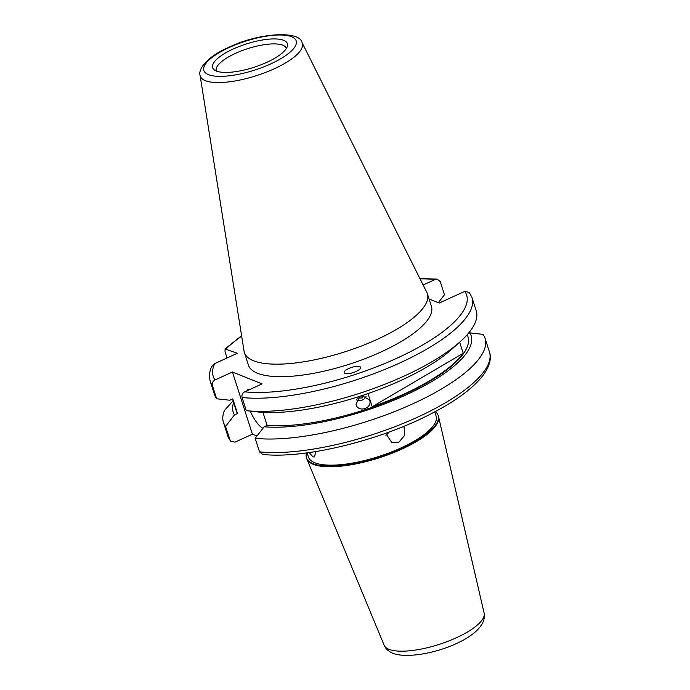 <?xml version="1.0" encoding="UTF-8"?>
<svg xmlns="http://www.w3.org/2000/svg" width="690" height="690" viewBox="0 0 690 690"><rect width="100%" height="100%" fill="white"/><g stroke="black" fill="none" stroke-linecap="round" stroke-linejoin="round"><path stroke-width="1.03" d="M250.298 389.272A21.623 7.254 -114.5 0 0 248.262 389.376A21.623 7.254 -114.5 0 0 246.847 390.851M250.22 411.102A21.623 7.254 -114.5 0 0 262.942 428.335M348.709 368.538A8.651 2.708 -17.8 0 0 344.155 372.652A8.651 2.708 -17.8 0 0 356.075 371.487A8.651 2.708 -17.8 0 0 360.629 367.382A8.651 2.708 -17.8 0 0 348.709 368.538M266.72 62.376A39.252 12.282 -17.8 0 0 287.411 46.118A39.252 12.282 -17.8 0 0 271.23 39.002A39.252 12.282 -17.8 0 0 233.298 48.973A39.252 12.282 -17.8 0 0 214.029 69.681A39.252 12.282 -17.8 0 0 266.72 62.376M286.315 48.55A36.751 11.497 -17.8 0 0 286.264 48.352A36.751 11.497 -17.8 0 0 235.618 53.311A36.751 11.497 -17.8 0 0 216.272 70.82A36.751 11.497 -17.8 0 0 216.341 71.018M200.057 75.296L244.053 351.124A96.1 30.058 -17.8 0 0 244.381 352.538L248.4 365.045A96.1 30.058 -17.8 0 0 380.82 352.072A96.1 30.058 -17.8 0 0 431.405 306.291L427.395 293.776A96.1 30.058 -17.8 0 0 426.843 292.439L302.048 42.556C299.814 30.524 259.268 32.516 228.718 47.369C210.433 55.002 197.814 67.689 200.057 75.296A53.622 16.776 -17.8 0 0 274.12 68.845A53.622 16.776 -17.8 0 0 302.048 42.556M244.381 352.538A96.1 30.058 -17.8 0 0 376.8 339.558A96.1 30.058 -17.8 0 0 427.395 293.776M262.942 412.361L267.134 425.42L264.149 426.782A124.959 39.089 -17.8 0 0 405.375 395.223A124.959 39.089 -17.8 0 0 469.847 332.89L482.991 334.339A137.396 42.978 -17.8 0 1 485.087 338.385A137.396 42.978 -17.8 0 1 412.758 403.84A137.396 42.978 -17.8 0 1 255.171 438.322L259.518 451.872L262.562 454.391C304.014 459.23 380.777 440.427 432.354 413.138C455.857 400.89 472.572 388.556 482.5 376.136C490.944 365.027 491.263 356.799 489.434 351.935L485.087 338.385M438.348 302.694L444.481 294.803L440.255 281.641L437.219 279.131L435.166 279.485A133.075 41.624 -17.8 0 0 420.072 278.881M315.856 451.553L314.407 456.935L312.975 456.909L309.172 452.571M385.693 433.268L391.61 442.325L398.949 442.135L404.72 435.261L403.978 426.256M385.874 435.287A10.807 9.608 111.8 0 0 388.927 432.104M306.498 452.933A69.19 21.64 -17.8 0 0 306.42 457.712L306.645 458.393A69.19 21.64 -17.8 0 0 306.834 458.919A69.19 21.64 -17.8 0 0 313.226 464.31A69.19 21.64 -17.8 0 0 390.023 454.037A69.19 21.64 -17.8 0 0 438.538 416.639A69.19 21.64 -17.8 0 0 438.392 416.096L438.176 415.415A69.19 21.64 -17.8 0 0 435.33 411.568M306.42 457.712A69.19 21.64 -17.8 0 0 313.001 463.628A69.19 21.64 -17.8 0 0 390.635 453.037A69.19 21.64 -17.8 0 0 438.176 415.415M307.136 452.847L308.482 457.047A67.025 20.967 -17.8 0 0 314.856 462.783A67.025 20.967 -17.8 0 0 390.057 452.519A67.025 20.967 -17.8 0 0 436.115 416.07L434.769 411.87M362.069 395.586L369.59 400.071C372.704 408.316 358.308 413.025 356.023 404.487L359.524 396.414M267.134 425.42A121.613 38.045 -17.8 0 0 400.235 396.319A121.613 38.045 -17.8 0 0 467.975 336.72L467.294 334.598M459.661 342.18L463.214 353.245A121.613 38.045 162.2 0 1 372.212 406.764L367.986 393.593M423.125 284.979L435.166 279.485M232.504 399.001L236.385 411.076A121.613 38.045 -17.8 0 0 237.498 413.534L232.789 398.872L229.805 400.235L216.651 398.786A137.396 42.978 -17.8 0 1 214.564 394.74L210.338 381.579C208.915 376.809 209.329 371.858 211.58 366.735L214.711 363.613L237.291 353.306L225.069 348.899L225.044 351.805L227.036 357.989M246.296 410.671L259.44 412.12A124.959 39.089 -17.8 0 0 452.01 349.08L460.334 341.576A137.396 42.978 -17.8 0 1 246.296 410.671L242.069 397.518C241.552 394.99 242.414 393.102 244.648 391.851L262.079 383.899L232.444 372.014L215.013 379.974C212.779 381.225 211.916 383.114 212.434 385.632L216.651 398.786M429.059 298.968L439.22 303.048L464.801 291.37L469.329 292.431L471.986 297.58A137.396 42.978 -17.8 0 1 393.404 365.812A137.396 42.978 -17.8 0 1 242.069 397.518M460.334 341.576A137.396 42.978 -17.8 0 0 476.204 310.733L471.986 297.58M468.07 333.701L469.847 332.89M264.149 426.782L255.171 438.322M232.444 372.014L252.402 434.191L256.965 436.02M252.402 434.191L234.971 442.152L230.443 441.091L225.535 426.446L234.505 414.897L237.498 413.534M233.643 402.529A124.959 39.089 -17.8 0 0 234.505 414.897M230.443 441.091L227.795 435.942L223.439 422.392A137.396 42.978 -17.8 0 1 224.474 410.438L233.091 400.812M223.439 422.392A137.396 42.978 -17.8 0 0 225.535 426.446M372.212 406.764L463.214 353.245M356.316 399.786A6.96 6.615 160 0 0 366.183 396.198M363.673 395.534L362.31 397.932L357.351 398.156M361.819 395.663L362.31 397.932M361.612 396.017L360.594 396.069M229.373 47.403A48.481 15.163 -17.8 0 0 208.458 74.641A48.481 15.163 -17.8 0 0 270.653 63.946A48.481 15.163 -17.8 0 0 291.56 36.708A48.481 15.163 -17.8 0 0 229.373 47.403M389.013 649.333A52.518 16.431 -17.8 0 0 447.301 641.536A52.518 16.431 -17.8 0 0 484.13 613.151C489.443 639.043 417.614 662.486 392.981 653.378C388.358 651.326 385.417 648.617 384.158 645.245A52.518 16.431 -17.8 0 0 389.013 649.333M241.664 336.168A133.075 41.624 -17.8 0 0 226.079 348.812M214.711 363.613A133.075 41.624 -17.8 0 0 215.013 379.974M244.648 391.851A133.075 41.624 -17.8 0 0 396.56 358.386A133.075 41.624 -17.8 0 0 464.801 291.37M259.518 451.872A137.396 42.978 -17.8 0 0 410.861 420.167A137.396 42.978 -17.8 0 0 489.434 351.935M210.338 381.579A137.396 42.978 -17.8 0 0 212.434 385.632M227.795 435.942A137.396 42.978 -17.8 0 0 229.882 439.987M419.882 278.493L437.219 279.131M484.13 613.151L438.538 416.639M384.158 645.245L306.834 458.919M241.595 335.728L225.069 348.899"/></g></svg>
